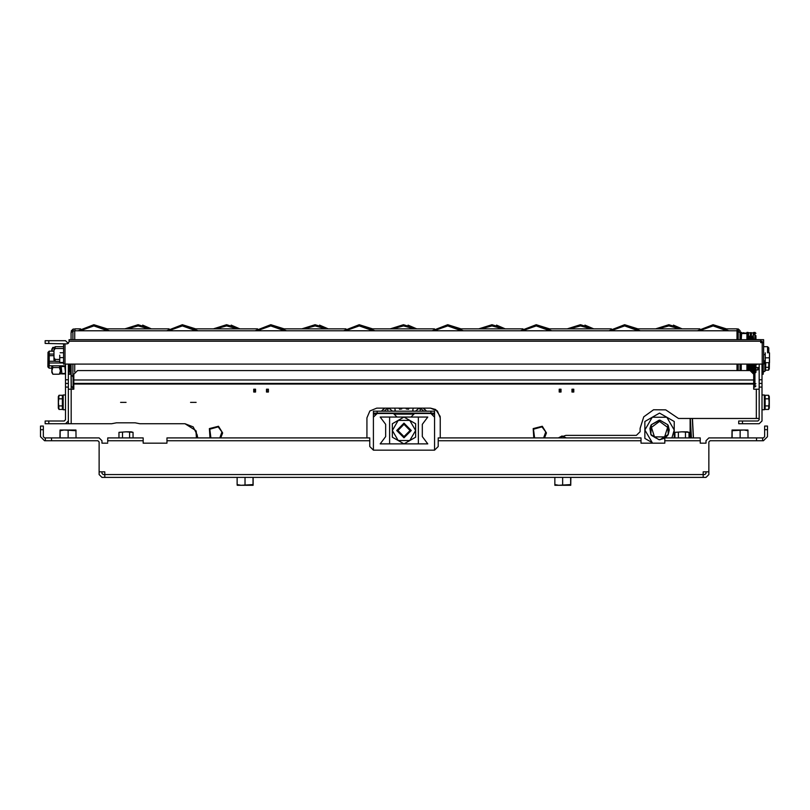 <?xml version="1.0" encoding="UTF-8"?>
<svg xmlns="http://www.w3.org/2000/svg" width="810" height="810" viewBox="0 0 810 810"><rect width="100%" height="100%" fill="white"/><g stroke="black" fill="none" stroke-linecap="round" stroke-linejoin="round"><path stroke-width="1.21" d="M747.984 339.694L747.984 334.743L746.901 334.743L746.901 332.363L746.901 339.694M746.901 364.125L746.901 370.605M741.666 333.092L741.271 339.694M741.271 364.125L741.271 370.605M754.96 364.125L754.96 373.238L755.943 372.256L755.943 364.125M755.943 339.694L755.943 335.725L755.943 339.694M759.172 387.099L759.172 379.768L761.987 379.768L761.987 420.947L759.172 423.751L738.771 423.751L742.436 423.751L742.436 420.947L757.957 420.947L759.172 419.722L759.172 387.099L761.987 387.099M48.813 420.947L45.147 420.947L45.147 423.751L48.813 423.751L48.813 420.947L64.324 420.947L65.549 419.722L65.549 364.125M63.15 395.007L65.549 394.976L63.15 395.007L63.15 409.779L65.549 409.779M58.269 408.179L58.988 409.425L58.269 408.179L58.988 409.425L58.269 408.179L58.269 396.566L58.988 395.32L58.441 402.378L58.988 409.425L62.421 409.425L62.421 395.32L58.988 395.32M767.546 352.876L767.546 346.66L763.638 346.66L763.638 342.63L760.701 342.63L760.701 341.162L762.169 341.162L760.701 341.162L760.701 339.694L69.032 339.694L69.032 342.012L67.2 343.845L63.534 343.845L63.534 345.678M761.805 341.162L761.987 342.63M63.534 343.845L63.534 364.125L65.002 364.125L65.002 343.845M762.169 341.162L762.169 364.125L763.638 364.125L763.638 339.694L69.032 339.694M59.687 355.195L59.687 360.085L59.687 355.195M59.687 362.546L59.687 360.085L59.687 362.546L63.534 362.526L60.122 362.526M51.86 351.175L51.86 349.221L52.903 347.429L51.88 351.175M52.458 365.837L52.903 367.537L51.86 370.879L52.903 374.23L51.86 372.438L51.86 365.837M51.86 368.094L49.116 368.094L51.86 368.165M753.796 388.749L753.796 373.238M59.687 361.321L55.222 361.321L53.997 360.096L53.997 350.325L55.222 348.523L55.222 346.66L63.534 346.66M55.222 361.321L55.222 359.458L53.997 357.656M53.997 350.325L53.997 347.885L55.222 346.66M768.771 352.876L768.771 347.885L767.546 346.66M740.056 370.605L740.056 364.125M740.056 339.694L740.056 332.849L738.224 331.017L737.242 331.017L737.242 339.694M737.242 370.605L737.242 364.125M736.999 370.605L736.999 364.125M736.999 339.694L736.999 330.774L74.773 330.774L74.773 339.694M74.773 371.851L74.773 364.125M73.062 376.964L73.062 388L71.229 386.167L71.108 364.125M71.108 339.694L71.108 332.606L72.92 331.017L72.92 339.694M48.013 354.598L47.891 366.94L49.116 368.165M68.354 368.165L68.647 373.774L68.668 365.837L68.911 374.271L70.5 374.271L70.5 371.932M68.911 371.679L68.911 374.271M73.852 376.964L71.108 375.374L71.209 389.175M754.971 373.228L754.96 386.947L753.796 386.947M757.775 367.548L757.775 369.998L755.943 369.998M53.997 354.031L49.238 354.031L49.238 355.722L53.997 355.722M65.549 365.776L49.238 365.837L48.013 364.621L48.013 352.401L49.238 351.175L53.997 351.246M55.202 361.29L49.238 361.29L49.238 362.991L63.534 362.991M68.789 364.125L68.789 371.314L70.622 371.881L71.108 373.147L70.5 372.438M73.062 331.017L73.062 329.022L71.229 330.855L71.229 332.151M73.062 329.022L74.895 329.022L74.895 330.774M74.895 329.062L75.036 330.774M726.337 328.819L737.12 328.819L737.12 331.138M737.12 329.214L737.363 331.017M737.363 328.941L738.345 328.941L740.168 330.774L740.168 334.743M753.29 334.965L753.31 332.687L754.971 332.363L754.971 334.743L755.943 335.725M763.212 374.271L761.987 374.271L763.212 374.271L761.987 374.271L763.212 374.271L763.212 364.125M769.5 362.667L769.5 352.887L769.318 368.894L768.599 370.14L765.531 370.14L765.774 362.677M755.943 339.572L762.514 339.694M763.688 409.779L761.987 409.769L764.377 409.738L764.377 394.966L761.987 394.966M769.267 396.566L768.548 395.32L769.267 396.566L769.267 408.179L768.548 409.425L769.095 402.378L768.548 395.32L765.116 395.32L765.116 409.425L768.548 409.425L769.267 408.179M738.771 423.751L738.771 420.947L742.436 420.947M68.354 364.125L68.354 420.947L65.549 423.751L48.813 423.751M68.354 420.947L68.354 423.751L62.734 423.751M68.354 343.43L65.549 340.676L45.147 340.676L45.147 343.481L65.195 343.845M566.403 437.926L562.059 435.993L558.434 437.926L565.927 435.365L636.387 435.365L640.052 431.7L640.052 428.399L643.798 416.887L653.599 409.789L665.698 409.83L678.436 418.497L759.172 418.497M759.172 389.175L753.675 389.175L753.675 374.271L750.009 370.605L77.517 370.605L73.852 374.271L73.852 389.175L68.354 389.175M68.354 423.751L111.709 423.751L116.397 422.82L135.169 422.82L139.857 423.751L184.953 423.751L193.144 426.91L197.103 434.747L197.711 437.926M377.116 413.13L377.116 411.166L373.45 411.166L373.45 413.13L434.535 413.13L434.535 450.147L373.45 450.147L373.45 413.13M434.535 413.13L434.535 411.166L430.869 411.166L430.869 413.13M253.095 485.332L237.208 485.332L237.138 484.623L241.066 485.332L253.024 484.623L253.095 485.332L253.176 477.394M570.777 485.332L554.89 485.332L554.809 484.623L558.748 485.332L570.696 484.623L570.777 485.332L570.847 477.394M767.485 434.626L767.485 429.745L767.485 436.712L767.485 435.851L767.485 436.712L763.455 440.741L756.489 440.741L756.489 437.926L763.455 437.926L764.67 436.712L764.67 429.745L767.485 429.745L767.485 426.08L764.67 426.08L764.67 429.745M744.076 429.988L747.934 429.988L748.015 430.697L744.076 429.988L732.129 430.697L732.048 429.988L744.876 429.988M747.934 429.988L748.015 437.926M43.315 429.745L43.315 426.08L40.5 426.08L40.5 429.745L43.315 429.745L43.315 436.712L44.53 437.926L99.144 437.926L101.959 440.741L101.959 443.181L107.7 443.181L101.959 443.181M99.144 471.774L104.763 471.774L101.959 471.774L101.959 473.364L103.184 474.579L104.763 474.579L104.763 477.394L101.959 477.394L99.144 474.579L99.144 441.956L97.929 440.741L44.53 440.741L40.5 436.712L40.5 435.851M72.08 429.988L75.938 429.988L76.008 430.697L64.132 429.988L72.08 429.988M60.051 429.988L64.132 429.988L60.122 430.697L60.051 429.988L59.97 437.926M70.5 429.988L72.88 429.988M708.841 471.774L708.841 474.579L706.026 477.394L703.212 477.394L703.212 474.579L704.801 474.579L706.026 473.364L706.026 471.774L703.212 471.774L708.841 471.774L708.841 441.956L710.056 440.741L756.489 440.741M756.489 437.926L708.841 437.926L706.026 440.741L706.026 443.181L700.285 443.181L700.285 437.926L664.848 437.926L664.848 443.181L641.024 443.181L641.024 437.926L438.2 437.926L438.2 446.482L434.535 450.147L438.2 446.482M687.245 431.821L689.006 432.368L681.959 431.821L687.245 431.821M674.902 432.368L681.959 431.821L674.902 432.368L674.902 437.926M369.785 446.482L373.45 450.147L369.785 446.482L369.785 437.926L166.961 437.926L166.961 443.181L143.137 443.181L143.137 437.926L107.7 437.926L107.7 441.956M131.321 431.821L133.083 432.368L126.026 431.821L131.321 431.821M118.969 432.368L126.026 431.821L118.969 432.368L118.969 437.926M366.97 437.926L366.97 417.889L369.836 410.974L376.741 408.118L430.505 408.118L437.42 410.974L440.275 417.889L440.154 416.35L435.922 409.749M741.089 339.694L741.271 334.783M741.089 370.605L741.089 364.125M747.984 370.605L747.984 364.125M741.747 332.91L746.445 333.092M743.6 332.677L744.512 333.092M741.666 332.677L741.211 332.353L741.211 334.763M748.44 370.605L748.44 364.125M748.44 339.694L747.984 334.743M748.956 370.605L748.956 364.125M748.956 339.694L748.44 335.067M749.878 370.605L749.878 364.125M749.878 339.694L749.878 336.474L748.956 336.474M750.384 370.626L750.384 364.125M750.384 339.694L750.384 335.067L750.931 334.753L751.305 339.694M751.305 370.838L751.305 364.125M751.812 371.081L751.812 364.125M751.812 339.694L751.305 335.067M752.055 371.233L752.733 371.507L752.733 364.125M752.733 339.694L752.733 336.474L751.812 336.474M753.239 372.539L753.239 364.125M753.239 339.694L753.239 335.067L752.733 336.474M754.96 373.238L753.705 373.238L753.705 364.125M753.705 339.694L753.239 335.067M754.96 339.694L754.96 334.743L753.705 334.743M757.897 364.125L757.158 364.125M753.31 332.687L753.31 334.945M753.766 332.363L753.766 334.743M751.376 332.687L751.376 335.269L751.376 332.687L750.465 332.687L750.465 334.925L750.374 332.91L748.531 332.687L748.531 335.3L748.612 332.91M748.531 332.687L748.065 332.363L748.065 334.753M738.224 370.605L738.224 364.125M738.224 339.694L738.224 331.017M72.92 376.964L72.92 364.125M71.108 364.378L70.186 364.125M72.941 387.99L72.941 389.175M69.397 364.125L69.397 371.932M738.345 328.941L738.345 331.027M764.802 370.19L764.802 371.395L765.531 370.14L764.802 371.395L764.802 361.321M765.227 354.476L765.227 361.078M764.802 371.395L763.708 371.75L763.212 370.97L763.708 371.75L764.802 371.395M659.532 421.433L651.402 427.346L654.51 436.904L664.564 436.904L667.673 427.346L659.532 421.433M411.318 430.475L403.987 423.144L396.657 430.475L403.987 437.805L411.318 430.475M410.498 430.475L403.987 436.975L397.487 430.475L403.987 423.974L410.498 430.475M403.987 424.369L397.882 430.475L403.987 436.58L410.103 430.475L403.987 424.369M533.77 437.926L533.203 428.601L542.265 426.293L546.456 432.915L544.482 437.926M196.101 402.378L190.603 402.378L196.101 402.378M126.087 402.378L120.589 402.378L126.087 402.378M209.993 437.926L209.425 428.601L218.477 426.293L222.669 432.915L220.695 437.926M534.651 437.926L533.527 429.199L542.001 426.85L545.778 431.953L543.601 437.926M210.863 437.926L209.739 429.199L218.224 426.85L221.991 431.953L219.824 437.926M366.97 417.889L369.836 410.974L376.741 408.118M741.747 333.072L743.6 333.092M744.592 333.072L746.364 333.072M752.733 371.507L752.935 372.053M757.158 364.378L755.943 364.378M759.172 364.125L759.172 379.768M62.421 398.844L58.988 398.844M62.421 405.901L58.988 405.901M760.701 341.769L761.987 341.891M762.169 364.125L65.002 364.125M60.122 352.755L63.534 352.755L63.534 357.635L60.122 357.635M60.416 365.837L60.416 373.906L65.549 373.187L64.76 365.837M61.054 365.837L61.924 373.906L65.549 373.906M61.054 366.576L64.76 366.576M65.549 368.094L64.942 368.094M52.903 374.23L59.383 374.23L60.416 370.879L59.383 367.537L59.818 365.837M52.903 347.429L54.452 347.429M52.903 367.537L59.383 367.537M49.116 368.094L48.944 365.553M59.687 359.458L55.222 359.458M55.222 348.523L63.534 348.523M70.186 364.378L69.457 364.125M759.172 368.094L758.383 368.094M755.943 385.965L754.96 386.947M758.383 369.38L757.775 369.998M49.238 361.29L49.238 355.722M49.238 354.031L49.238 351.246M49.238 365.776L49.238 362.991M73.062 388L73.852 388M753.796 384.659L755.943 383.687M755.943 367.639L757.856 367.548M769.318 368.894L768.599 370.14L768.842 362.677M765.531 367.315L768.599 367.315M761.987 379.768L761.987 364.125M765.116 405.901L768.548 405.901M765.116 398.844L768.548 398.844M765.227 352.897L765.227 362.677L769.065 362.677M765.227 357.797L769.065 357.797M761.987 383.434L759.172 383.434M45.147 343.481L45.147 340.676M64.324 420.947L65.549 419.722L64.324 420.947M65.549 383.434L68.354 383.434L65.549 383.434M440.275 417.889L440.275 437.926L440.275 417.889M560.996 391.989L559.163 391.989L559.163 389.175L560.996 389.175L560.996 391.989M255.545 391.989L253.712 391.989L253.712 389.175L255.545 389.175L255.545 391.989M571.992 391.989L571.992 389.175L573.824 389.175L573.824 391.989L571.992 391.989M266.541 391.989L266.541 389.175L268.373 389.175L268.373 391.989L266.541 391.989M572.599 391.989L572.599 389.175M560.388 391.989L560.388 389.175M267.148 391.989L267.148 389.175M254.927 391.989L254.927 389.175M119.06 383.434L687.214 383.434M674.993 383.434L131.281 383.434M195.929 430.616L196.445 437.926L195.929 430.616L184.953 423.751L139.857 423.751M72.394 423.751L111.709 423.751M116.397 422.82L135.169 422.82M430.505 408.118L435.486 409.475M693.441 437.926L692.408 418.497L755.143 418.497M420.096 411.166L420.248 409.07L418.841 408.361L415.429 411.166M413.88 411.166L412.685 410.346L413.333 408.118M409.009 408.118L408.503 409.263L406.255 408.908L406.083 408.118M401.892 408.118L401.73 408.908L399.482 409.263L398.976 408.118M394.652 408.118L395.3 410.346L394.106 411.166M392.556 411.166L389.144 408.361L387.737 409.07L387.889 411.166M384.456 408.118L381.439 411.166M426.546 411.166L423.529 408.118M384.74 408.118L381.672 411.166L384.74 408.118M426.303 411.166L423.245 408.118L426.303 411.166M434.535 444.163L434.535 414.102L432.894 414.102M375.091 414.102L373.45 414.102L373.45 444.163M377.116 411.166L430.869 411.166M410.953 417.039L414.497 413.495L430.869 413.495L434.535 417.16M373.45 417.16L377.116 413.495L393.488 413.495L397.032 417.039M253.024 477.394L253.024 484.623M245.005 477.394L245.005 484.623M237.138 477.394L237.138 484.623M570.696 477.394L570.696 484.623M562.677 477.394L562.677 484.623M554.809 477.394L554.809 484.623M104.763 477.394L703.212 477.394M763.455 437.926L764.67 436.712M764.67 426.08L767.485 426.08L764.67 426.08M767.485 435.851L767.485 436.712M732.048 429.988L731.977 437.926M740.148 437.926L740.148 430.697M732.129 437.926L732.129 430.697M43.315 436.712L44.53 437.926M40.5 436.712L40.5 429.745M45.39 437.926L45.39 440.741L44.53 440.741M762.595 437.926L762.595 440.741M104.763 473.364L104.763 471.774L104.763 474.579L703.212 474.579L703.212 471.774L703.212 473.364M75.938 429.988L76.008 437.926M68.141 437.926L68.141 430.697M60.122 437.926L60.122 430.697M700.285 441.956L700.285 443.181L706.026 443.181M143.137 441.956L143.137 443.181L166.961 443.181L166.961 441.956M689.006 437.926L689.006 432.368M685.483 437.926L685.483 432.368M678.426 437.926L678.426 432.368M133.083 437.926L133.083 432.368M129.559 437.926L129.559 432.368M122.502 437.926L122.502 432.368M389.661 417.039L380.163 417.039L385.661 424.369L385.661 436.58L380.163 443.91L389.661 443.91L389.661 417.039L427.822 417.039L422.324 424.369L422.324 436.58L427.822 443.91L418.325 443.91L418.325 417.039M389.661 443.91L418.325 443.91M392.384 423.772L403.987 417.069L409.799 420.42L398.186 420.42L392.384 430.475L392.384 423.772M409.799 440.529L415.601 430.475L409.799 420.42L415.601 423.772L415.601 437.177L403.987 443.88L398.186 440.529L409.799 440.529M392.384 430.475L398.186 440.529L392.384 437.177L392.384 430.475M650.865 425.645L649.954 428.47L650.865 434.322M651.442 435.334L658.955 439.668M660.12 439.668L664.848 438.099M665.101 437.926L667.632 435.334M668.21 434.322L669.232 429.988L668.21 425.645M650.865 431.355L650.865 428.611M656.383 438.18L653.974 436.792M665.162 436.752L662.215 438.463M668.21 428.611L668.21 431.355M662.691 421.787L665.273 423.276M653.609 423.387L656.383 421.787M667.632 424.642L660.12 420.309M658.955 420.309L651.442 424.642M644.871 429.988L644.871 421.524L652.202 417.292L644.871 429.988L652.202 442.685L644.871 438.453L644.871 429.988M659.532 413.059L666.863 417.292L652.202 417.292L659.532 413.059M674.193 421.524L674.193 429.988L666.863 417.292L674.193 421.524M671.865 437.926L674.193 429.988L674.193 437.926M656.373 438.18L656.829 438.443M658.672 439.506L659.968 439.749L668.21 434.494L667.774 424.724L659.968 420.218L651.301 424.724L650.865 434.494L658.672 439.506L660.393 439.506M654.115 436.873L653.619 436.59M662.803 421.858L662.246 421.534M650.865 428.065L650.865 428.753L650.865 428.065M668.21 428.065L668.21 428.753L668.21 428.065M668.21 431.902L668.21 431.224L668.21 431.902M665.537 436.539L664.939 436.884M660.393 420.471L658.672 420.471M651.726 424.481L650.865 425.969M650.865 433.998L651.726 435.496M667.349 435.496L668.21 433.998M668.21 425.969L667.349 424.481M667.774 435.243L668.21 434.494L667.774 435.243M651.301 424.724L650.865 425.483L651.301 424.724M668.21 425.483L667.774 424.724L668.21 425.483M650.865 434.494L651.301 435.243L650.865 434.494M659.968 420.218L659.097 420.218L659.968 420.218M693.319 437.926L692.277 418.497L693.319 437.926M659.097 439.749L659.968 439.749L659.097 439.749M713.114 324.668L697.39 330.774L713.083 324.668L726.357 328.819L713.114 324.668L728.777 330.774L713.083 324.668M624.652 324.668L637.905 328.819L624.652 324.668M536.19 324.668L520.476 330.774L536.169 324.668L549.443 328.819L536.19 324.668L551.863 330.774L536.169 324.668M447.727 324.668L432.013 330.774L447.707 324.668L460.981 328.819L447.727 324.668L463.401 330.774L447.707 324.668M359.265 324.668L372.519 328.819L359.265 324.668M270.813 324.668L255.089 330.774L270.783 324.668L284.067 328.819L270.813 324.668L286.487 330.774L270.783 324.668M182.351 324.668L166.637 330.774L182.331 324.668L195.605 328.819L182.351 324.668L198.025 330.774L182.331 324.668M682.131 328.819L673.424 325.114L682.131 328.819L668.878 324.668L655.634 328.819L668.878 324.668L682.131 328.819M593.679 328.819L584.962 325.114L593.679 328.819L580.426 324.668L567.172 328.819L580.426 324.668L593.679 328.819M505.217 328.819L496.5 325.114L505.217 328.819L491.964 324.668L478.71 328.819L491.964 324.668L505.217 328.819M416.755 328.819L408.037 325.114L416.755 328.819L403.501 324.668L390.248 328.819L403.501 324.668L416.755 328.819M328.293 328.819L319.585 325.114L328.293 328.819L315.039 324.668L301.786 328.819L315.039 324.668L328.293 328.819M239.831 328.819L231.123 325.114L239.831 328.819L226.587 324.668L213.334 328.819L226.587 324.668L239.831 328.819M151.379 328.819L142.661 325.114L151.379 328.819L138.125 324.668L124.872 328.819L138.125 324.668L151.379 328.819M70.561 371.213L70.561 364.378L71.108 373.147M624.631 324.668L608.928 330.774L624.631 324.668L640.325 330.774L624.631 324.668M359.245 324.668L343.551 330.774L359.245 324.668L374.939 330.774L359.245 324.668M93.869 324.668L78.175 330.774L93.869 324.668L109.563 330.774L93.869 324.668M690.079 437.926L690.079 418.497M668.27 429.087L668.27 430.89M664.686 437.096L663.127 438.007M655.948 438.007L654.389 437.096M650.805 430.89L650.805 429.087M93.889 324.668L107.143 328.819L93.889 324.668M760.701 341.162L69.032 341.162M763.212 370.605L761.987 370.605M65.549 387.099L68.354 387.099M48.813 343.481L48.813 340.676M68.354 379.768L65.549 379.768M756.368 389.175L756.368 418.497M71.169 423.751L71.169 389.175M753.675 384.041L73.852 384.041M753.675 383.434L73.852 383.434M753.675 380.011L73.852 380.011M196.83 437.926L196.233 431.274M387.686 408.118L384.163 411.166M423.822 411.166L420.299 408.118M394.095 414.102L413.89 414.102M51.496 440.741L51.496 437.926M664.848 440.741L700.285 440.741M438.2 440.741L641.024 440.741M166.961 440.741L369.785 440.741M107.7 440.741L143.137 440.741M691.426 437.926L690.333 418.497M726.914 330.774L713.083 325.883L699.263 330.774M638.452 330.774L624.631 325.883L610.801 330.774M549.99 330.774L536.169 325.883L522.349 330.774M461.528 330.774L447.707 325.883L433.887 330.774M373.076 330.774L359.245 325.883L345.425 330.774M284.614 330.774L270.783 325.883L256.962 330.774M196.152 330.774L182.331 325.883L168.5 330.774M107.689 330.774L93.869 325.883L80.048 330.774M679.853 328.819L668.878 325.883L657.912 328.819M591.391 328.819L580.426 325.883L569.45 328.819M502.939 328.819L491.964 325.883L480.988 328.819M414.477 328.819L403.501 325.883L392.526 328.819M326.015 328.819L315.039 325.883L304.074 328.819M237.553 328.819L226.587 325.883L215.612 328.819M149.091 328.819L138.125 325.883L127.15 328.819M741.271 333.528L746.901 333.528M749.878 336.474L750.384 335.067M759.172 367.548L755.943 367.548M63.15 394.966L63.848 394.966M63.15 397.062L62.421 397.062M63.15 407.693L62.421 407.693M64.952 368.165L65.549 368.165M60.416 372.438L59.383 374.23M753.229 332.91L751.457 332.91L753.229 332.91M750.465 332.687L748.531 332.91M765.227 361.321L763.638 361.321M741.089 334.743L740.056 334.743M74.773 331.017L72.92 331.017M758.383 368.165L759.172 368.165M49.238 351.175L53.997 351.175M49.238 365.837L65.549 365.837M75.036 328.819L80.615 328.819M107.122 328.819L169.077 328.819M195.585 328.819L257.539 328.819M284.037 328.819L345.992 328.819M372.499 328.819L434.454 328.819M460.961 328.819L522.916 328.819M549.423 328.819L611.378 328.819M637.875 328.819L699.84 328.819M741.211 332.353L740.168 332.353M746.901 332.363L748.065 332.363M755.943 333.335L754.971 332.363M764.377 407.693L765.116 407.693M764.377 397.062L765.116 397.062M764.984 354.719L763.638 354.719M764.984 360.835L763.638 360.835"/></g></svg>
